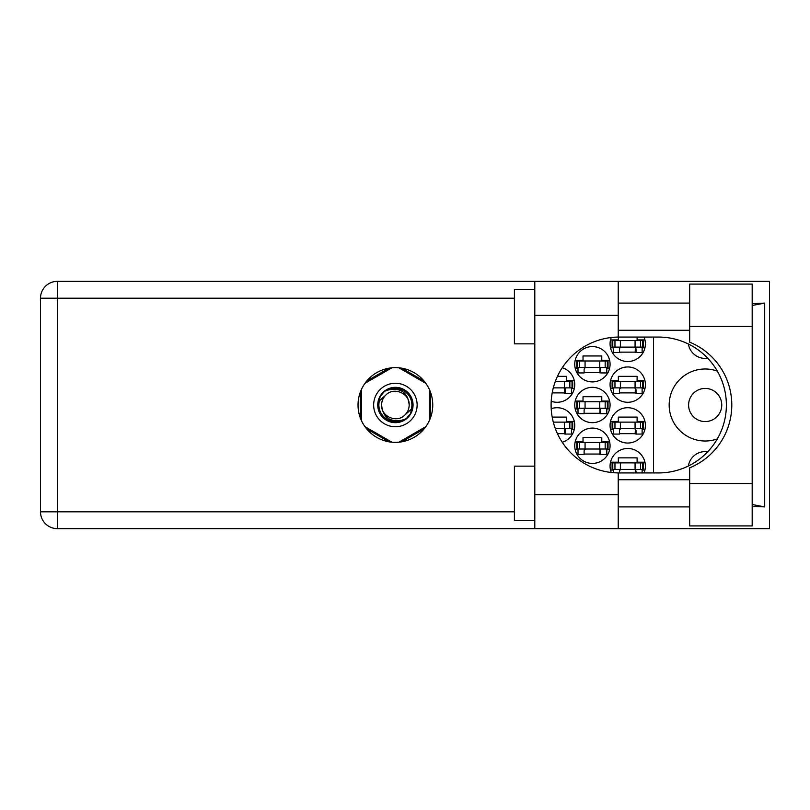 <?xml version="1.0" encoding="UTF-8"?>
<svg xmlns="http://www.w3.org/2000/svg" width="810" height="810" viewBox="0 0 810 810"><rect width="100%" height="100%" fill="white"/><g stroke="black" fill="none" stroke-linecap="round" stroke-linejoin="round"><path stroke-width="1.21" d="M717.326 371.101A36.005 36.005 0 0 0 669.171 405A36.005 36.005 0 0 0 717.326 438.899M688.601 405A16.575 16.575 0 0 0 705.176 421.575A16.575 16.575 0 0 0 721.75 405A16.575 16.575 0 0 0 705.176 388.425A16.575 16.575 0 0 0 688.601 405M707.697 358.212A16.98 16.98 0 0 1 688.399 344.027M644.031 472.939A17.668 17.668 0 0 0 627.73 448.477A17.668 17.668 0 0 0 611.246 472.483M610.072 425.382A17.668 17.668 0 0 0 627.73 443.04A17.668 17.668 0 0 0 645.398 425.382A17.668 17.668 0 0 0 627.73 407.714A17.668 17.668 0 0 0 610.072 425.382M562.241 442.27A17.668 17.668 0 0 0 574.746 425.382A17.668 17.668 0 0 0 551.205 408.726M610.072 384.618A17.668 17.668 0 0 0 627.73 402.286A17.668 17.668 0 0 0 645.398 384.618A17.668 17.668 0 0 0 627.73 366.96A17.668 17.668 0 0 0 610.072 384.618M551.205 401.274A17.668 17.668 0 0 0 574.746 384.618A17.668 17.668 0 0 0 562.241 367.73M611.246 337.517A17.668 17.668 0 0 0 627.73 361.523A17.668 17.668 0 0 0 644.031 337.061M574.746 445.763A17.668 17.668 0 0 0 592.404 463.421A17.668 17.668 0 0 0 610.072 445.763A17.668 17.668 0 0 0 592.404 428.095A17.668 17.668 0 0 0 574.746 445.763M574.746 405A17.668 17.668 0 0 0 592.404 422.668A17.668 17.668 0 0 0 610.072 405A17.668 17.668 0 0 0 592.404 387.332A17.668 17.668 0 0 0 574.746 405M574.746 364.237A17.668 17.668 0 0 0 592.404 381.905A17.668 17.668 0 0 0 610.072 364.237A17.668 17.668 0 0 0 592.404 346.579A17.668 17.668 0 0 0 574.746 364.237M644.952 462.206L637.106 462.206L637.106 457.852L618.354 457.852L618.354 462.206L610.517 462.206M619.437 433.664L636.022 433.664M644.952 421.443L637.106 421.443L637.106 417.089L618.354 417.089L618.354 421.443L610.517 421.443M557.442 433.664L565.37 433.664M574.3 421.443L566.453 421.443L566.453 417.089L552.187 417.089M619.437 392.911L636.022 392.911M644.952 380.68L637.106 380.68L637.106 376.336L618.354 376.336L618.354 380.68L610.517 380.68M552.187 392.911L565.37 392.911M574.3 380.68L566.453 380.68L566.453 376.336L557.442 376.336M619.437 352.147L636.022 352.147M584.111 454.046L600.696 454.046M609.626 441.825L601.779 441.825L601.779 437.471L583.028 437.471L583.028 441.825L575.191 441.825M584.111 413.292L600.696 413.292M609.626 401.061L601.779 401.061L601.779 396.708L583.028 396.708L583.028 401.061L575.191 401.061M584.111 372.529L600.696 372.529M609.626 360.298L601.779 360.298L601.779 355.954L583.028 355.954L583.028 360.298L575.191 360.298M610.517 470.083L613.332 470.083M642.128 470.083L644.952 470.083M610.517 429.32L613.332 429.32M642.128 429.32L644.952 429.32M571.475 429.32L574.3 429.32M610.517 388.557L613.332 388.557M642.128 388.557L644.952 388.557M571.475 388.557L574.3 388.557M610.517 347.794L613.332 347.794M642.128 347.794L644.952 347.794M644.952 339.916L637.106 339.916L637.106 337.061M618.354 337.071L618.354 339.916L610.517 339.916M575.191 449.702L578.006 449.702M606.801 449.702L609.626 449.702M575.191 408.939L578.006 408.939M606.801 408.939L609.626 408.939M575.191 368.175L578.006 368.175M606.801 368.175L609.626 368.175M389.063 368.175L366.667 381.105M424.116 381.105L401.719 368.175M430.444 417.93L430.444 392.07M401.719 441.825L424.116 428.895M366.667 428.895L389.063 441.825M360.339 392.07L360.339 417.93M653.548 337.061L653.548 472.939M688.399 465.973A16.98 16.98 0 0 1 707.697 451.788M612.785 347.115L643.353 347.115L643.353 340.595L612.107 340.595L612.107 347.115L612.785 347.115L612.785 340.595M642.674 347.115L642.674 340.595M642.128 347.115L642.128 352.552L636.022 352.552L636.022 349.292A2.177 2.177 0 0 0 633.845 347.115M613.332 347.115L613.332 352.552L619.437 352.552L619.437 349.292A2.177 2.177 0 0 1 621.614 347.115M635.374 347.115L635.202 352.492M635.728 347.47L635.486 352.147M689.685 483.529L689.685 467.836A67.939 67.939 0 0 0 689.685 342.164L689.685 284.077L752.186 284.077L752.186 525.923L689.685 525.923L689.685 483.529L752.186 483.529M534.792 520.486L514.411 520.486L514.411 466.145L534.792 466.145M534.792 343.855L514.411 343.855L514.411 289.514L534.792 289.514M395.391 367.639A37.361 37.361 0 0 0 358.03 405A37.361 37.361 0 0 0 395.391 442.361A37.361 37.361 0 0 0 432.753 405A37.361 37.361 0 0 0 395.391 367.639M689.685 303.102L618.222 303.102M689.685 330.267L618.222 330.267M689.685 479.733L618.222 479.733M689.685 506.898L618.222 506.898M534.792 528.646L534.792 494.677L618.222 494.677L618.222 528.646L57.348 528.646L57.348 511.798L514.411 511.798M618.222 528.646L769.5 528.646L769.5 281.353L618.222 281.353L618.222 315.323L534.792 315.323L534.792 494.677M534.792 315.323L534.792 281.353L618.222 281.353M618.222 315.323L618.222 337.071A67.939 67.939 0 0 0 551.104 405A67.939 67.939 0 0 0 618.222 472.929L618.222 494.677M752.186 506.321L764.701 506.898L764.701 303.102L752.186 303.679M514.411 298.201L57.348 298.201L57.348 511.798L40.5 511.798A16.848 16.848 0 0 0 57.348 528.646A16.848 16.848 0 0 1 40.5 511.798L40.5 298.201A16.848 16.848 0 0 1 57.348 281.353L534.792 281.353M618.222 337.071A67.939 67.939 0 0 1 619.032 337.061L658.449 337.061A67.939 67.939 0 0 1 726.378 405A67.939 67.939 0 0 1 658.449 472.939L619.032 472.939A67.939 67.939 0 0 1 618.222 472.929M764.701 506.898L752.186 504.519M752.186 305.481L764.701 303.102M577.459 367.497L608.026 367.497L608.026 360.976L576.781 360.976L576.781 367.497L577.459 367.497L577.459 360.976M607.348 367.497L607.348 360.976M606.801 367.497L606.801 372.934L600.696 372.934L600.696 369.674A2.177 2.177 0 0 0 598.519 367.497M578.006 367.497L578.006 372.934L584.111 372.934L584.111 369.674A2.177 2.177 0 0 1 586.288 367.497M600.048 367.497L599.876 372.873M600.402 367.841L600.159 372.529M577.459 408.26L608.026 408.26L608.026 401.74L576.781 401.74L576.781 408.26L577.459 408.26L577.459 401.74M607.348 408.26L607.348 401.74M606.801 408.26L606.801 413.697L600.696 413.697L600.696 410.437A2.177 2.177 0 0 0 598.519 408.26M578.006 408.26L578.006 413.697L584.111 413.697L584.111 410.437A2.177 2.177 0 0 1 586.288 408.26M600.048 408.26L599.876 413.637M600.402 408.604L600.159 413.292M577.459 449.024L608.026 449.024L608.026 442.503L576.781 442.503L576.781 449.024L577.459 449.024L577.459 442.503M607.348 449.024L607.348 442.503M606.801 449.024L606.801 454.461L600.696 454.461L600.696 451.2A2.177 2.177 0 0 0 598.519 449.024M578.006 449.024L578.006 454.461L584.111 454.461L584.111 451.2A2.177 2.177 0 0 1 586.288 449.024M600.048 449.024L599.876 454.39M600.402 449.368L600.159 454.046M553.291 387.879L572.7 387.879L572.7 381.358L555.346 381.358M572.022 387.879L572.022 381.358M571.475 387.879L571.475 393.316L565.37 393.316L565.37 390.055A2.177 2.177 0 0 0 563.193 387.879M564.722 387.879L564.55 393.255M565.076 388.223L564.833 392.911M612.785 387.879L643.353 387.879L643.353 381.358L612.107 381.358L612.107 387.879L612.785 387.879L612.785 381.358M642.674 387.879L642.674 381.358M642.128 387.879L642.128 393.316L636.022 393.316L636.022 390.055A2.177 2.177 0 0 0 633.845 387.879M613.332 387.879L613.332 393.316L619.437 393.316L619.437 390.055A2.177 2.177 0 0 1 621.614 387.879M635.374 387.879L635.202 393.255M635.728 388.223L635.486 392.911M555.346 428.642L572.7 428.642L572.7 422.121L553.291 422.121M572.022 428.642L572.022 422.121M571.475 428.642L571.475 434.079L565.37 434.079L565.37 430.819A2.177 2.177 0 0 0 563.193 428.642M564.722 428.642L564.55 434.018M565.076 428.986L564.833 433.664M612.785 428.642L643.353 428.642L643.353 422.121L612.107 422.121L612.107 428.642L612.785 428.642L612.785 422.121M642.674 428.642L642.674 422.121M642.128 428.642L642.128 434.079L636.022 434.079L636.022 430.819A2.177 2.177 0 0 0 633.845 428.642M613.332 428.642L613.332 434.079L619.437 434.079L619.437 430.819A2.177 2.177 0 0 1 621.614 428.642M635.374 428.642L635.202 434.018M635.728 428.986L635.486 433.664M612.785 469.405L643.353 469.405L643.353 462.885L612.107 462.885L612.107 469.405L612.785 469.405L612.785 462.885M642.674 469.405L642.674 462.885M642.128 469.405L642.128 472.939M633.845 469.405A2.177 2.177 0 0 1 636.022 471.572L636.022 472.939M613.332 469.405L613.332 472.696M621.614 469.405A2.177 2.177 0 0 0 619.437 471.572L619.437 472.939M635.344 470.002L635.253 472.939M635.718 470.478L635.658 472.939M373.653 405A21.738 21.738 0 0 0 395.391 426.738A21.738 21.738 0 0 0 417.13 405A21.738 21.738 0 0 0 395.391 383.262A21.738 21.738 0 0 0 373.653 405M377.733 405A17.668 17.668 0 0 0 395.391 422.668A17.668 17.668 0 0 0 413.059 405A17.668 17.668 0 0 0 395.391 387.332A17.668 17.668 0 0 0 377.733 405M379.424 400.798L385.641 395.25A13.79 13.79 0 0 0 381.601 405C382.887 417.292 389.681 422.334 401.983 420.137L406.154 418.76L410.66 413.495L411.358 409.202A16.504 16.504 0 0 0 388.8 389.863L384.628 391.24L380.133 396.505L379.424 400.798A16.504 16.504 0 0 0 401.983 420.137M385.641 395.25C393.538 386.451 409.819 393.194 409.182 405C407.896 392.708 401.102 387.666 388.8 389.863M411.358 409.202L405.142 414.75A13.79 13.79 0 0 0 409.182 405M405.142 414.75C397.244 423.549 380.963 416.806 381.601 405M398.895 367.801L425.858 383.363M364.925 383.363L391.888 367.801M361.422 420.562L361.422 389.438M391.888 442.199L364.925 426.637M425.858 426.637L398.895 442.199M429.361 389.438L429.361 420.562M635.07 347.115L635.07 340.595M640.497 347.115L640.497 340.595M620.389 347.115L620.389 340.595M614.962 347.115L614.962 340.595M40.5 298.201L57.348 298.201L57.348 281.353M689.685 326.47L752.186 326.47M599.744 367.497L599.744 360.976M605.171 367.497L605.171 360.976M585.063 367.497L585.063 360.976M579.636 367.497L579.636 360.976M599.744 408.26L599.744 401.74M605.171 408.26L605.171 401.74M585.063 408.26L585.063 401.74M579.636 408.26L579.636 401.74M599.744 449.024L599.744 442.503M605.171 449.024L605.171 442.503M585.063 449.024L585.063 442.503M579.636 449.024L579.636 442.503M564.418 387.879L564.418 381.358M569.845 387.879L569.845 381.358M635.07 387.879L635.07 381.358M640.497 387.879L640.497 381.358M620.389 387.879L620.389 381.358M614.962 387.879L614.962 381.358M564.418 428.642L564.418 422.121M569.845 428.642L569.845 422.121M635.07 428.642L635.07 422.121M640.497 428.642L640.497 422.121M620.389 428.642L620.389 422.121M614.962 428.642L614.962 422.121M635.07 469.405L635.07 462.885M640.497 469.405L640.497 462.885M620.389 469.405L620.389 462.885M614.962 469.405L614.962 462.885"/></g></svg>
